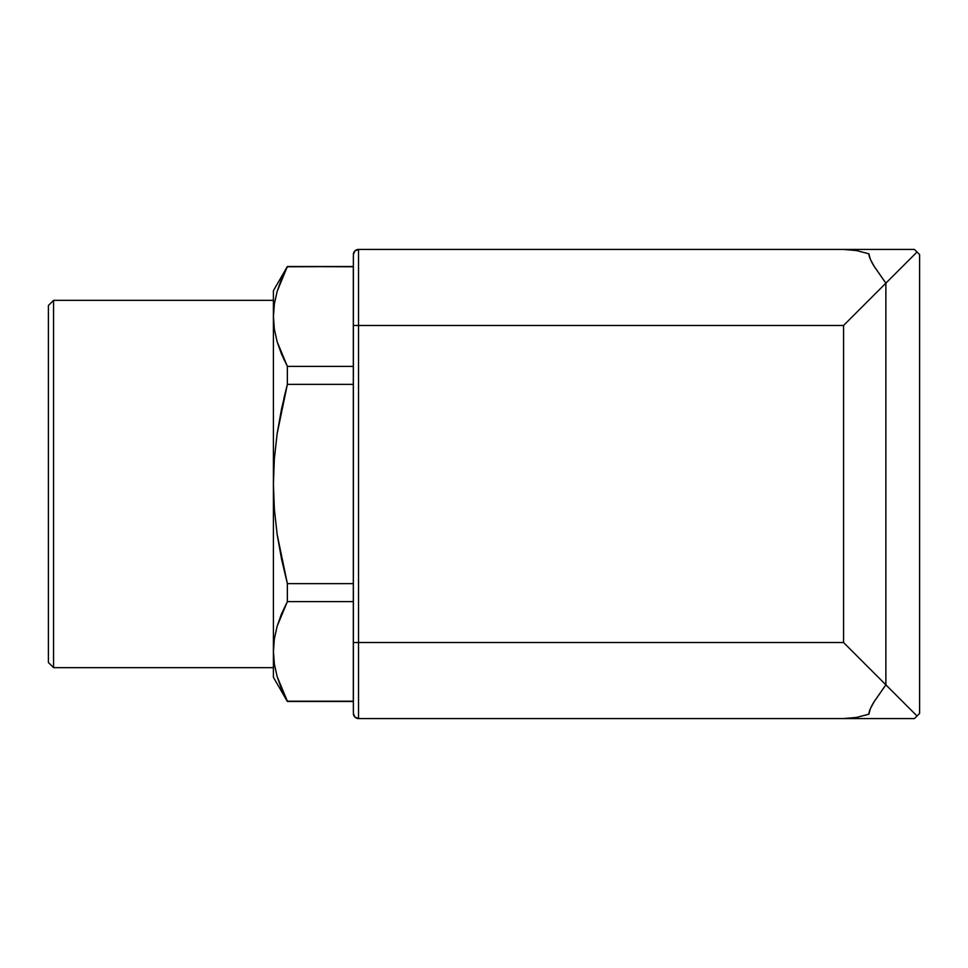 <?xml version="1.0" encoding="UTF-8"?>
<svg xmlns="http://www.w3.org/2000/svg" width="968" height="968" viewBox="0 0 968 968"><rect width="100%" height="100%" fill="white"/><g stroke="black" fill="none" stroke-linecap="round" stroke-linejoin="round"><path stroke-width="1.45" d="M843.564 718.558L856.426 717.457L868.913 714.202L870.305 708.866L874.031 701.86L885.865 684.824L885.865 283.176L874.031 266.139L870.305 259.134L868.913 253.797L856.426 250.543L843.564 249.441L914.445 249.441L919.6 254.596L919.6 713.404L914.445 718.558L917.023 715.981L885.865 684.824L874.031 701.86C870.619 707.451 868.913 711.565 868.913 714.202L856.426 717.457L843.564 718.558L914.445 718.558L843.564 718.558L856.426 717.457L868.913 714.202L870.305 708.866L874.031 701.86L885.865 684.824L917.023 715.981L919.6 713.404L919.6 254.596L917.023 252.019L885.865 283.176L885.865 684.824L885.865 283.176L917.023 252.019L914.445 249.441L843.564 249.441L856.426 250.543L868.913 253.797C868.913 256.435 870.619 260.549 874.031 266.139L885.865 283.176L874.031 266.139L870.305 259.134L868.913 253.797L856.426 250.543L843.564 249.441L358.523 249.441L354.881 250.954L353.368 254.596L354.881 250.954L358.523 249.441L354.881 250.954L353.368 254.596L353.368 713.404L354.881 717.046L358.523 718.558L354.881 717.046L358.523 718.558L843.564 718.558L856.426 717.457L868.913 714.202C868.913 711.565 870.619 707.451 874.031 701.86L885.865 684.824L843.564 642.522L358.523 642.522L358.523 325.478L843.564 325.478L843.564 642.522L358.523 642.522L358.523 718.558L843.564 718.558M916.103 715.05L917.023 715.981L914.445 718.558M353.768 715.376L353.368 713.404L354.881 717.046L358.523 718.558A5.155 5.155 0 0 1 353.368 713.404L354.881 717.046M919.6 713.404L917.023 715.981M919.6 254.596L914.445 249.441M53.555 300.346L48.4 305.513L48.4 662.487L53.555 667.654L53.555 300.346L53.555 667.654L273.412 667.654L53.555 667.654L48.4 662.487L48.4 305.513L53.555 300.346L273.412 300.346L53.555 300.346M274.368 664.012L273.412 651.416L273.412 677.31L287.363 701.473L281.519 688.913L277.114 676.511L274.368 664.012L273.412 651.416L273.412 677.31L287.363 701.473L353.32 701.473L287.363 701.473L277.114 676.511L274.368 664.012M283.914 398.211L287.351 384.429M273.412 290.69L273.412 316.584L274.368 303.976L277.126 291.441L281.543 279.05L287.363 266.769L353.32 266.527L287.363 266.527L273.412 290.69L273.412 316.584L274.368 303.976L277.126 291.441L287.363 266.527L353.32 266.769L353.32 366.4L287.363 366.4L287.363 384.369L353.32 384.369L353.32 366.4L287.363 366.4L277.114 341.68L274.368 329.18L273.412 316.584L273.412 651.416L274.368 638.795L273.412 651.416L274.368 638.795L277.126 626.272L287.363 601.6L353.32 601.6L353.32 583.631L287.363 583.631L287.363 601.6L353.32 601.6L353.32 701.231L287.363 701.231L277.126 676.559L281.543 688.95M353.32 266.769L353.32 583.631L287.363 583.631L277.151 534.421L274.368 509.204L273.412 484L274.355 458.892L277.102 433.906L287.363 384.369L353.32 384.369L353.32 701.473L287.363 701.231L284.156 694.818M284.108 359.902L277.126 341.728L287.363 366.4L281.519 354.082L277.114 341.68L274.368 329.18L273.412 316.584L273.412 484L274.355 458.892L277.102 433.906L281.519 409.004L287.363 384.369L287.363 366.4M277.114 626.32L274.368 638.82L277.126 626.272L281.543 613.881L287.363 601.6L287.363 583.631L281.567 559.226L277.151 534.421L274.368 509.204L273.412 484L273.412 651.416L274.368 638.82L277.114 626.32M287.339 266.829L285.548 270.326M285.475 270.459L284.495 272.48M281.531 613.881L280.49 616.459M353.768 252.624L353.368 254.596A5.155 5.155 0 0 1 358.523 249.441L843.564 249.441L856.426 250.543L868.913 253.797C868.913 256.435 870.619 260.549 874.031 266.139L885.865 283.176L843.564 325.478L843.564 642.522L885.865 684.824L885.865 283.176L843.564 325.478L358.523 325.478L358.523 249.441L358.523 325.478L353.368 325.478L358.523 325.478L358.523 642.522L353.368 642.522L358.523 642.522L358.523 718.558A5.155 5.155 0 0 1 353.368 713.404L353.368 254.596A5.155 5.155 0 0 1 358.523 249.441L354.881 250.954"/></g></svg>
